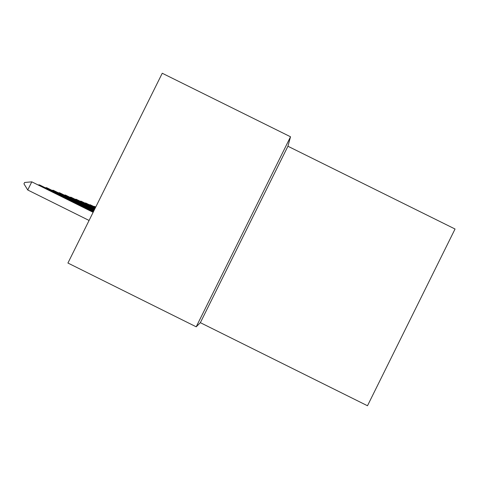 <?xml version="1.0" encoding="UTF-8"?>
<svg xmlns="http://www.w3.org/2000/svg" width="479" height="479" viewBox="0 0 479 479"><rect width="100%" height="100%" fill="white"/><g stroke="black" fill="none" stroke-linecap="round" stroke-linejoin="round"><path stroke-width="0.72" d="M287.927 146.245L290.525 136.778L162.249 73.251L67.916 263.037L196.204 326.81L200.354 322.672L367.489 405.749L455.05 229.016L287.927 146.245L200.354 322.672M290.525 136.778L196.204 326.81M95.764 207.012L94.315 206.371L95.734 207.078M93.71 206.425L94.315 206.371L94.177 206.659M95.59 207.359L90.124 204.731L95.56 207.425M89.483 204.778L90.124 204.731L89.974 205.024M95.411 207.724L85.705 202.994L95.375 207.796M85.028 203.048L85.705 202.994L85.549 203.312M95.219 208.114L81.041 201.168L95.177 208.185M80.328 201.228L81.041 201.168L80.879 201.497M95.016 208.521L76.113 199.234L94.974 208.599M75.359 199.294L76.113 199.234L75.939 199.581M94.8 208.952L70.892 197.186L94.758 209.036M70.096 197.252L70.892 197.186L70.712 197.558M94.573 209.407L65.36 195.019L94.531 209.497M64.509 195.085L65.36 195.019L65.162 195.408M94.333 209.892L59.486 192.714L94.285 209.994M58.582 192.786L59.486 192.714L59.276 193.133M94.076 210.413L53.229 190.259L94.022 210.515M52.265 190.337L53.229 190.259L53.007 190.708M93.8 210.964L46.559 187.642L93.746 211.071M45.529 187.726L46.559 187.642L46.319 188.121M93.507 211.55L39.428 184.846L93.447 211.67M38.332 184.936L39.428 184.846L39.17 185.355M93.195 212.185L31.794 181.846L93.13 212.311M27.74 189.995L23.95 183.828L24.627 182.475L31.794 181.846L27.74 189.995L89.082 220.46"/></g></svg>
